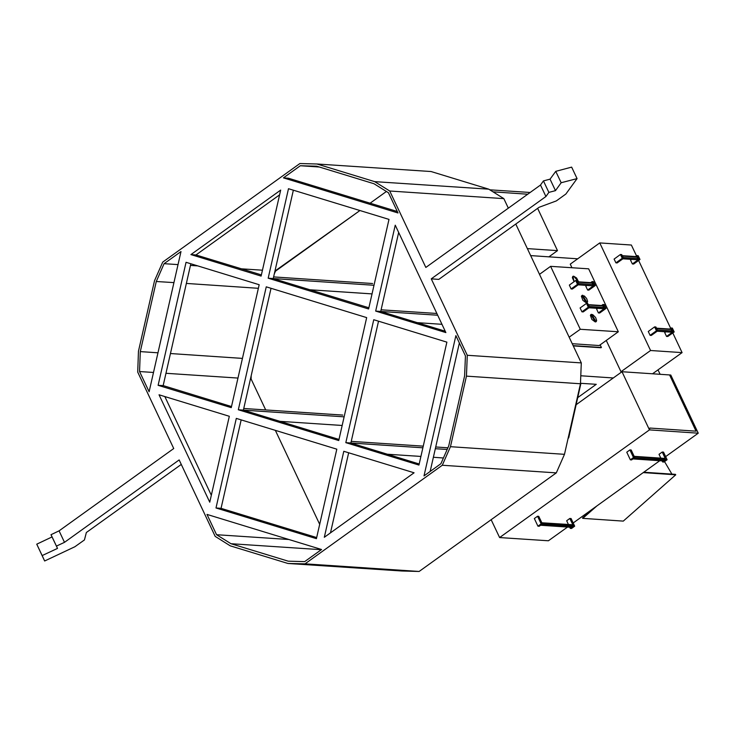 <?xml version="1.0" encoding="UTF-8"?>
<svg xmlns="http://www.w3.org/2000/svg" width="735" height="735" viewBox="0 0 735 735"><rect width="100%" height="100%" fill="white"/><g stroke="black" fill="none" stroke-linecap="round" stroke-linejoin="round"><path stroke-width="1.1" d="M631.181 449.995L634.774 457.62L631.595 459.908L630.327 459.825L633.515 457.537L634.774 457.62L631.595 459.908L630.327 459.825L633.515 457.537L634.774 457.62L631.181 449.995L629.913 449.912L626.725 452.2L630.327 459.825L626.725 452.2L629.913 449.912L633.515 457.537L629.913 449.912L631.181 449.995M659.038 454.359L662.226 452.071L665.827 459.697L662.226 452.071L663.494 452.154L662.226 452.071L659.038 454.359L660.829 458.144L659.038 454.359M662.106 460.854L662.639 461.984L665.827 459.697L667.086 459.779L663.494 452.154L667.086 459.779L663.907 462.067L662.639 461.984L665.827 459.697L667.086 459.779L663.907 462.067L662.639 461.984L662.106 460.854M662.639 460.744L633.166 458.778L663.402 460.799L664.615 459.926L634.379 457.914L664.615 459.926L664.853 458.778L634.36 456.747L664.321 458.383L664.808 459.706L662.759 460.836M698.25 433.154L649.464 429.901L649.832 428.073L696.082 431.16L649.832 428.073L696.082 431.16L649.832 428.073L649.464 429.901L649.832 428.073L649.464 429.901L622.03 371.745L603.83 384.818L622.03 371.745L669.548 374.914L696.082 431.16L669.548 374.914L622.03 371.745L649.464 429.901L499.589 537.561L649.464 429.901L499.589 537.561L649.464 429.901L698.25 433.154L665.598 456.61L698.25 433.154L670.816 374.997L669.548 374.914L696.082 431.16L669.548 374.914L670.816 374.997L698.25 433.154M659.892 460.707L573.217 522.971L659.892 460.707M567.521 527.059L548.374 540.813L499.589 537.561L491.164 519.7L499.589 537.561L548.374 540.813L567.521 527.059M538.801 516.356L537.533 516.273L534.354 518.561L537.946 526.187L539.214 526.269L542.402 523.981L538.801 516.356L537.533 516.273L534.354 518.561L537.946 526.187L539.214 526.269L542.402 523.981L538.801 516.356M571.113 518.506L569.846 518.423L566.667 520.711L568.449 524.505L566.667 520.711L569.846 518.423L573.447 526.049L569.846 518.423L571.113 518.506L574.715 526.141L571.113 518.506M542.402 523.981L541.135 523.899L537.533 516.273L541.135 523.899L537.946 526.187L541.135 523.899L542.402 523.981M570.259 528.336L569.726 527.206L570.259 528.336L571.527 528.428L574.715 526.141L573.447 526.049L570.259 528.336L571.527 528.428L574.715 526.141L573.447 526.049L570.259 528.336M572.482 525.139L541.989 523.1L572.574 525.461L572.234 526.288L541.998 524.266L572.234 526.288L572.491 525.158L541.998 523.127L572.491 525.158M571.94 524.735L541.814 522.732M570.388 527.197L572.234 526.288L571.021 527.151L540.795 525.139L570.636 527.271L540.611 525.268M595.286 321.93L591.831 319.422L590.416 315.297L591.684 314.304L596.085 321.728L595.286 321.93L596.388 321.379L596.59 320.377L595.616 317.538L592.796 314.654L590.885 314.497L595.286 321.93M590.444 315.196L591.684 314.304L590.444 315.196M573.695 276.167L578.564 281.817L576.598 278.005L573.695 276.167L572.455 277.058L573.695 276.167L572.859 276.397L572.39 277.72L574.127 281.661L572.896 276.369L573.695 276.167M586.291 302.866L582.837 300.349L581.422 296.233L582.69 295.231L587.081 302.664L586.291 302.866L587.394 302.315L587.596 301.304L586.622 298.474L584.399 295.975L581.89 295.433L586.291 302.866M581.449 296.122L582.69 295.231L581.449 296.122M587.752 303.5L589.553 307.313L583.186 311.888L581.918 311.805L580.117 307.993L586.484 303.417L587.752 303.5L589.553 307.313L583.186 311.888L581.918 311.805L580.117 307.993L586.484 303.417L587.752 303.5M602.957 304.51L601.57 305.512L602.957 304.51L604.758 308.323L598.391 312.899L596.59 309.086L597.656 308.323L596.59 309.086L598.391 312.899L599.659 312.991L598.391 312.899L604.758 308.323L606.026 308.406L599.659 312.991L606.026 308.406L604.225 304.593L602.957 304.51L604.758 308.323L606.026 308.406L604.225 304.593L602.957 304.51M588.955 307.744L603.279 308.682L603.858 307.579L602.581 305.585M580.328 329.243L618.337 331.779L588.652 268.854L550.634 266.318L580.328 329.243L569.202 337.227L580.328 329.243L618.337 331.779L599.227 345.505L572.262 343.704L599.227 345.505L618.337 331.779L588.652 268.854L550.634 266.318L539.518 274.311L550.634 266.318L580.328 329.243M572.39 289.011L571.123 288.919L569.322 285.106L575.689 280.531L569.322 285.106L571.123 288.919L577.489 284.344L578.757 284.436L572.39 289.011L571.123 288.919L577.489 284.344L578.757 284.436L572.39 289.011M587.596 290.022L588.864 290.104L595.231 285.529L593.963 285.446L587.596 290.022L585.795 286.209L586.861 285.437L585.795 286.209L587.596 290.022L588.864 290.104L595.231 285.529L593.963 285.446L587.596 290.022M600.146 344.844L601.395 347.499L573.162 345.615L600.991 347.784L601.395 347.499L600.146 344.844M600.991 347.784L573.309 345.937L600.991 347.784M578.757 284.436L576.957 280.623L575.689 280.531L577.489 284.344L575.689 280.531L576.957 280.623L578.757 284.436M593.43 281.716L595.231 285.529L593.43 281.716L592.162 281.634L593.43 281.716M590.775 282.635L592.162 281.634L593.963 285.446L592.162 281.634L590.775 282.635M592.741 285.685L578.362 284.721L592.741 285.685L578.362 284.721L592.741 285.685L593.007 284.546L592.75 285.676M577.489 281.753L591.794 282.699L593.007 284.546L592.327 283.104L577.673 282.121L591.399 282.819M578.353 283.572L593.007 284.546L578.353 283.572M581.918 311.805L588.285 307.23L586.484 303.417L588.285 307.23L589.553 307.313L588.285 307.23L581.918 311.805M603.141 308.682L589.139 307.607L603.545 308.562L603.123 305.981L588.469 305.007L602.195 305.696M603.803 307.432L589.148 306.449L603.803 307.432M664.523 461.626L671.845 474.084L664.523 461.626M584.27 515.024L584.794 515.915L584.27 515.024M675.474 474.332L643.86 472.219L675.474 474.332M592.465 509.144L582.497 517.945L582.763 518.395L623.308 521.097L675.741 474.773L643.318 472.614L675.741 474.773L623.308 521.097L582.763 518.395L582.497 517.945L592.465 509.144M596.572 506.195L582.763 518.395L596.572 506.195M568.21 437.858L568.725 437.885L568.091 438.345L568.725 437.885L568.21 437.858M580.898 383.284L568.725 437.885L580.898 383.284M548.889 256.846L557.525 250.644L527.399 248.632L557.525 250.644L537.607 208.418L557.525 250.644L548.889 256.846M530.091 192.487L489.666 189.795L530.091 192.487M492.974 191.863L527.794 194.178L492.974 191.863M666.544 336.409L664.743 332.597L665.818 331.825L664.743 332.597L666.544 336.409L672.911 331.834L671.119 328.021L669.723 329.023L671.119 328.021L672.378 328.104L674.179 331.917L672.911 331.834L671.119 328.021L672.378 328.104L674.179 331.917L672.911 331.834L666.544 336.409L667.812 336.492L674.179 331.917L667.812 336.492L666.544 336.409M670.357 329.207L671.202 329.353L672.01 331.081L671.432 332.183L657.108 331.246M657.706 330.814L651.339 335.399L650.071 335.307L648.27 331.494L654.646 326.919L648.27 331.494L650.071 335.307L656.438 330.732L657.706 330.814L655.914 327.002L654.646 326.919L656.438 330.732L650.071 335.307L651.339 335.399L657.706 330.814L655.914 327.002L654.646 326.919L656.438 330.732L657.706 330.814M631.356 245.049L599.806 242.945L650.539 350.485L682.089 352.589L672.81 332.909L682.089 352.589L652.588 373.784L682.089 352.589L650.539 350.485L620.992 371.708L606.256 340.461L620.992 371.708L650.539 350.485L599.806 242.945L570.259 264.168L599.806 242.945L631.356 245.049L636.473 255.899L631.356 245.049M670.66 328.352L638.623 260.447L670.66 328.352M630.557 260.144L632.357 263.957L633.625 264.04L632.357 263.957L638.733 259.381L632.357 263.957L630.557 260.144L631.631 259.372L630.557 260.144M617.152 262.937L615.884 262.854L614.092 259.042L620.459 254.466L621.727 254.549L623.528 258.362L622.26 258.279L620.459 254.466L621.727 254.549L623.528 258.362L622.26 258.279L620.459 254.466L614.092 259.042L615.884 262.854L622.26 258.279L615.884 262.854L617.152 262.937L623.528 258.362L617.152 262.937M571.949 267.742L570.259 264.168L571.949 267.742M621.985 371.772L620.992 371.708L621.985 371.772M638.2 255.651L636.933 255.569L635.536 256.57L636.933 255.569L638.733 259.381L640.001 259.464L633.625 264.04L640.001 259.464L638.2 255.651L636.933 255.569L638.733 259.381L640.001 259.464L638.2 255.651M622.26 255.679L636.556 256.634L622.435 256.056L637.089 257.029L637.778 258.481L623.124 257.507L637.778 258.481L637.521 259.611L623.124 258.656L637.502 259.62L623.105 258.665L637.254 259.731L637.833 258.628L637.015 256.901L636.17 256.754M656.447 328.132L670.743 329.087L671.955 330.934L671.698 332.064L657.311 331.108L671.689 332.073L657.292 331.117L671.303 332.192M671.275 329.491L656.621 328.508L671.275 329.491M671.955 330.934L657.301 329.96L671.955 330.934M580.521 383.266L596.232 384.313L577.701 397.617L596.232 384.313L580.521 383.266M580.815 375.778L613.385 377.955L580.815 375.778M576.121 404.728L603.83 384.818L576.121 404.728M577.774 258.775L530.707 255.633L577.774 258.775M658.045 369.861L660.14 374.29L658.045 369.861M173.745 448.515L137.693 372.112L138.492 351.275L154.534 280.678L162.692 262.092L154.534 280.678L138.492 351.275L137.693 372.112L173.745 448.515L59.066 530.9L64.469 542.338L179.138 459.963L215.19 536.366L179.138 459.963L64.469 542.338L56.411 546.133L64.469 542.338L59.066 530.9L51.018 534.694L52.066 536.936L36.75 544.157L44.679 561.025L42.143 555.596L57.468 548.383L56.411 546.133L51.018 534.694L52.066 536.936L36.75 544.157L44.679 561.025L42.143 555.596L57.468 548.383L51.018 534.694L59.066 530.9L173.745 448.515M503.815 198.634L508.317 208.18L503.815 198.634L389.77 191.036L374.694 181.609L317.015 163.96L299.889 163.537L162.692 262.092L299.889 163.537L317.015 163.96L431.059 171.567L488.738 189.207L503.815 198.634L389.77 191.036L374.694 181.609L488.738 189.207L503.815 198.634M515.814 224.074L581.312 362.888L580.503 383.725L564.462 454.322L556.312 472.908L419.106 571.462L401.981 571.04L287.945 563.433L305.062 563.864L442.268 465.301L450.426 446.715L466.459 376.118L467.267 355.281L431.215 278.877L545.894 196.502L540.491 185.064L425.822 267.439L389.77 191.036L425.822 267.439L540.491 185.064L543.477 180.929L550.074 179.193L555.752 171.328L571.674 167.139L577.067 178.577L561.154 182.767L555.476 190.631L548.87 192.368L545.894 196.502L540.491 185.064L543.477 180.929L550.074 179.193L555.752 171.328L571.674 167.139L577.067 178.577L561.154 182.767L555.476 190.631L548.87 192.368L545.894 196.502L431.215 278.877L438.823 279.383L431.215 278.877L467.267 355.281L581.312 362.888L580.503 383.725L466.459 376.118L467.267 355.281L581.312 362.888L515.814 224.074M350.852 443.04L378.534 321.213L350.852 443.04L419.18 463.95L350.852 443.04L345.79 442.7L373.72 319.743L446.862 342.115L418.922 465.08L345.79 442.7L373.72 319.743L446.862 342.115L418.922 465.08L345.79 442.7L422.836 447.845L350.852 443.04M368.887 307.818L273.255 278.556L293.329 190.172L273.255 278.556L268.183 278.225L288.524 188.693L388.971 219.434L368.63 308.957L268.183 278.225L288.524 188.693L388.971 219.434L368.63 308.957L268.183 278.225L273.255 278.556L368.887 307.818M338.991 439.411L243.358 410.148L271.031 288.322L243.358 410.148L238.287 409.808L266.226 286.852L366.673 317.584L338.734 440.55L238.287 409.808L266.226 286.852L366.673 317.584L338.734 440.55L238.287 409.808L243.358 410.148L338.991 439.411M397.313 211.542L288.506 178.247L283.434 177.907L397.984 212.957L283.434 177.907L300.33 165.77L316.73 166.174L374.005 183.704L388.438 192.726L397.984 212.957L388.438 192.726L374.005 183.704L316.73 166.174L300.33 165.77L283.434 177.907L288.506 178.247L397.313 211.542M430.159 471.447L459.338 343.006L430.159 471.447M211.34 495.215L164.796 396.56L211.34 495.215M261.394 274.927L195.988 254.916L279.585 194.867L195.988 254.916L190.916 254.576L280.66 190.117L261.136 276.066L190.916 254.576L280.66 190.117L261.136 276.066L190.916 254.576L195.988 254.916L261.394 274.927M380.748 311.447L398.682 232.526L380.748 311.447L375.686 311.116L395.209 225.158L445.897 332.597L375.686 311.116L395.209 225.158L445.897 332.597L375.686 311.116L380.748 311.447L445.226 331.182L380.748 311.447L437.711 315.251L380.748 311.447M348.638 452.806L330.447 532.866L348.638 452.806M316.693 537.57L221.051 508.308L241.135 419.915L221.051 508.308L215.989 507.968L236.321 418.445L336.777 449.177L316.436 538.7L215.989 507.968L236.321 418.445L336.777 449.177L316.436 538.7L215.989 507.968L221.051 508.308L316.693 537.57M231.497 406.519L163.17 385.618L190.852 263.791L163.17 385.618L158.099 385.278L186.038 262.312L259.17 284.693L231.24 407.659L158.099 385.278L186.038 262.312L259.17 284.693L231.24 407.659L158.099 385.278L163.17 385.618L231.497 406.519M424.012 475.867L455.865 335.647L424.012 475.867L440.908 463.73L424.012 475.867M343.824 451.336L414.044 472.816L324.3 537.285L343.824 451.336L414.044 472.816L324.3 537.285L343.824 451.336M206.976 514.436L321.526 549.486L206.976 514.436L216.522 534.667L206.976 514.436M229.274 416.286L209.751 502.235L159.063 394.805L229.274 416.286L209.751 502.235L159.063 394.805L229.274 416.286M180.948 251.526L149.095 391.755L139.549 371.515L140.311 351.578L156.243 281.459L164.052 263.672L180.948 251.526L149.095 391.755L139.549 371.515L140.311 351.578L156.243 281.459L164.052 263.672L180.948 251.526M215.19 536.366L230.266 545.793L287.945 563.433L305.062 563.864L419.106 571.462L401.981 571.04L287.945 563.433L230.266 545.793L215.19 536.366M465.411 355.878L455.865 335.647L465.411 355.878L464.649 375.824L448.717 445.934L440.908 463.73L448.717 445.934L464.649 375.824L465.411 355.878M304.621 561.623L321.526 549.486L304.621 561.623L288.23 561.218L230.955 543.698L216.522 534.667L288.864 539.49L216.522 534.667L230.955 543.698L321.213 549.716L230.955 543.698L288.23 561.218L304.621 561.623M372.645 283.499L273.631 276.893L372.645 283.499M374.014 285.281L273.255 278.556L374.014 285.281M372.057 293.908L309.858 289.755L372.057 293.908M342.749 415.091L243.735 408.485L342.749 415.091M344.118 416.864L243.358 410.148L344.118 416.864M342.152 425.501L279.962 421.348L342.152 425.501M447.891 447.826L435.708 447.009L447.891 447.826M423.213 446.182L351.229 441.377L423.213 446.182M447.165 449.462L435.331 448.672L447.165 449.462M443.435 457.969L433.374 457.299L443.435 457.969M420.879 456.472L387.464 454.239L420.879 456.472M436.893 313.505L381.125 309.784L436.893 313.505M441.983 324.291L417.361 322.647L441.983 324.291M319.679 524.413L275.313 430.37L319.679 524.413M265.684 409.955L251.058 378.957L251.177 375.704L251.058 378.957L250.451 378.911L251.058 378.957L265.684 409.955M274.284 273.999L275.561 271.105L359.884 210.532L274.954 271.068L275.561 271.105L274.284 273.999M370.072 203.209L386.417 191.468L370.072 203.209M580.503 383.725L564.462 454.322L450.426 446.715L466.459 376.118L580.503 383.725M564.462 454.322L556.312 472.908L442.268 465.301L450.426 446.715L564.462 454.322M431.059 171.567L317.015 163.96L374.694 181.609L488.738 189.207L431.059 171.567M258.362 288.267L186.378 283.471L258.362 288.267M173.883 282.635L156.243 281.459L173.883 282.635M140.311 351.578L157.951 352.754L140.311 351.578M170.447 353.581L242.431 358.386L170.447 353.581M262.459 270.232L241.457 268.835L262.459 270.232M197.825 265.923L190.475 265.436L197.825 265.923M177.98 264.6L164.052 263.672L177.98 264.6M319.587 167.056L300.33 165.77L319.587 167.056M237.956 378.084L165.972 373.279L237.956 378.084M153.477 372.452L139.549 371.515L153.477 372.452M556.312 472.908L419.106 571.462L305.062 563.864L442.268 465.301L556.312 472.908M438.823 279.383L539.159 207.307L556.321 200.949L565.876 194.086L577.067 178.577L565.876 194.086L556.321 200.949L539.159 207.307L438.823 279.383M555.752 171.328L561.154 182.767L555.752 171.328M550.074 179.193L555.476 190.631L550.074 179.193M543.477 180.929L548.87 192.368L543.477 180.929M181.242 464.419L86.399 532.544L84.451 539.913L74.896 546.785L44.679 561.025L74.896 546.785L84.451 539.913L86.399 532.544L181.242 464.419M57.468 548.383L52.066 536.936L57.468 548.383M42.143 555.596L36.75 544.157L42.143 555.596M663.016 460.909L632.991 458.906M664.321 458.383L634.186 456.371M578.16 284.858L592.346 285.805M588.285 304.63L602.59 305.585M637.116 259.74L622.931 258.793"/></g></svg>
